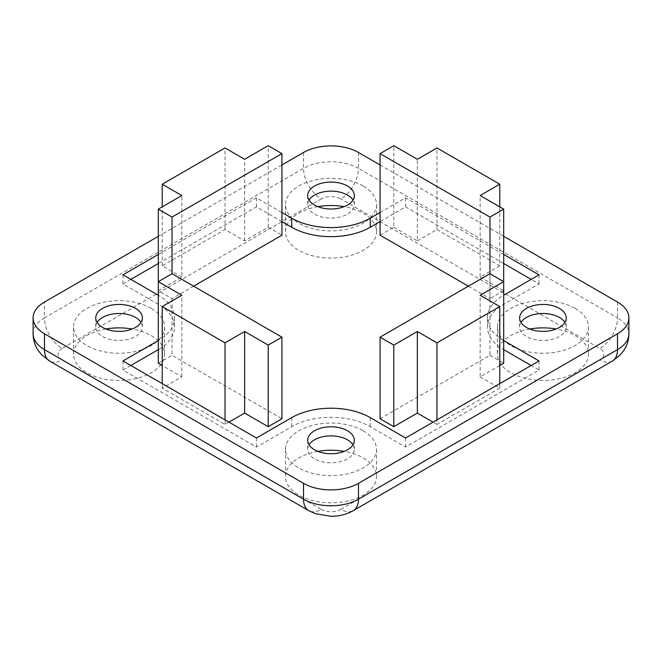 <?xml version="1.0" encoding="UTF-8"?>
<svg xmlns="http://www.w3.org/2000/svg" width="662" height="662" viewBox="0 0 662 662"><rect width="100%" height="100%" fill="white"/><g stroke="black" fill="none" stroke-linecap="round" stroke-linejoin="round"><path stroke-width="0.5" stroke-dasharray="3.31 2.48" d="M193.627 286.183L172.037 298.645L158.301 290.709L181.851 277.113L181.851 195.538M158.301 290.709L158.301 281.648M172.037 298.645L172.037 355.295L281.938 418.74M181.851 277.113L162.231 265.785L225.03 229.532L244.65 240.86L268.201 227.265L281.938 235.192M268.201 227.265L268.201 145.681M244.65 240.86L244.65 159.277M225.03 229.532L225.03 147.949M162.231 265.785L162.231 206.867M380.062 418.74L489.963 355.295L489.963 273.712L489.963 298.645L468.373 286.183M489.963 355.295L503.699 363.223M499.769 365.49L480.149 376.819L480.149 295.244M480.149 376.819L499.769 388.155L499.769 383.621M499.769 388.155L436.97 424.408L436.97 419.873M436.97 424.408L433.047 422.141M158.301 363.223L172.037 355.295M228.953 422.141L225.03 424.408L162.231 388.155L181.851 376.819L162.231 365.49M181.851 376.819L181.851 295.244M162.231 388.155L162.231 383.621M225.03 424.408L225.03 419.873M380.062 235.192L393.799 227.265L393.799 145.681M393.799 227.265L417.35 240.86L417.35 159.277M417.35 240.86L436.97 229.532L436.97 147.949M436.97 229.532L499.769 265.785L499.769 206.867M499.769 265.785L480.149 277.113L480.149 195.538M480.149 277.113L503.699 290.709L503.699 281.648M503.699 290.709L489.963 298.645M281.938 221.596L256.426 206.867L158.301 263.517M158.301 254.456L256.426 197.806L281.938 212.535M256.426 197.806L256.426 206.867M130.828 279.381L122.975 283.915L158.301 304.305A55.509 32.049 180 0 1 174.561 326.97A55.509 32.049 180 0 1 158.301 349.627L158.301 340.566A55.509 32.049 0 0 0 174.561 317.901A55.509 32.049 0 0 0 158.301 295.244L158.301 304.305M122.975 274.846L122.975 283.915M130.828 365.49L122.975 370.025L256.426 447.065L291.752 426.676A55.509 32.049 180 0 1 370.248 426.676L405.574 447.065L539.025 370.025L531.172 365.49M122.975 360.955L122.975 370.025M256.426 438.004L256.426 447.065M405.574 438.004L405.574 447.065M539.025 360.955L539.025 370.025M503.699 304.305L503.699 295.244A55.509 32.049 0 0 0 487.439 317.901A55.509 32.049 0 0 0 503.699 340.566L503.699 349.627A55.509 32.049 180 0 1 487.439 326.97A55.509 32.049 180 0 1 503.699 304.305L539.025 283.915L531.172 279.381M539.025 274.846L539.025 283.915M503.699 263.517L405.574 206.867L380.062 221.596M380.062 212.535L405.574 197.806L503.699 254.456M405.574 197.806L405.574 206.867M151.242 308.384A45.513 26.281 0 0 0 101.634 302.691A45.513 26.281 0 0 0 73.54 326.97A45.513 26.281 0 0 0 119.052 353.243A45.513 26.281 0 0 0 164.573 326.97A45.513 26.281 0 0 0 151.242 308.384M97.099 322.435A23.311 13.463 0 0 0 95.742 326.97A23.311 13.463 0 0 0 102.569 336.486A23.311 13.463 0 0 0 127.973 339.407A23.311 13.463 0 0 0 142.363 326.97A23.311 13.463 0 0 0 141.006 322.435M105.879 329.006A45.513 26.281 0 0 0 73.54 354.162A45.513 26.281 0 0 0 119.052 380.443A45.513 26.281 0 0 0 164.573 354.162A45.513 26.281 0 0 0 151.242 335.576A45.513 26.281 0 0 0 132.226 329.006M309.046 200.073A23.311 13.463 0 0 0 307.689 204.599A23.311 13.463 0 0 0 314.516 214.124A23.311 13.463 0 0 0 339.92 217.037A23.311 13.463 0 0 0 354.311 204.599A23.311 13.463 0 0 0 352.954 200.073M317.826 206.643A45.513 26.281 0 0 0 285.488 231.799A45.513 26.281 0 0 0 331 258.072A45.513 26.281 0 0 0 376.512 231.799A45.513 26.281 0 0 0 363.181 213.214A45.513 26.281 0 0 0 344.174 206.643M363.181 186.022A45.513 26.281 0 0 0 313.581 180.329A45.513 26.281 0 0 0 285.488 204.599A45.513 26.281 0 0 0 331 230.881A45.513 26.281 0 0 0 376.512 204.599A45.513 26.281 0 0 0 363.181 186.022M363.181 430.755A45.513 26.281 180 0 1 376.512 449.332A45.513 26.281 180 0 1 331 475.614A45.513 26.281 180 0 1 285.488 449.332A45.513 26.281 180 0 1 313.581 425.054A45.513 26.281 180 0 1 363.181 430.755M352.954 444.806A23.311 13.463 180 0 1 354.311 449.332A23.311 13.463 180 0 1 339.92 461.77A23.311 13.463 180 0 1 314.516 458.849A23.311 13.463 180 0 1 307.689 449.332A23.311 13.463 180 0 1 309.046 444.806M317.826 451.376A45.513 26.281 0 0 0 285.488 476.524A45.513 26.281 0 0 0 331 502.806A45.513 26.281 0 0 0 376.512 476.524A45.513 26.281 0 0 0 363.181 457.947A45.513 26.281 0 0 0 344.174 451.376M575.129 308.384A45.513 26.281 180 0 1 588.46 326.97A45.513 26.281 180 0 1 542.948 353.243A45.513 26.281 180 0 1 497.427 326.97A45.513 26.281 180 0 1 525.529 302.691A45.513 26.281 180 0 1 575.129 308.384M564.901 322.435A23.311 13.463 180 0 1 566.258 326.97A23.311 13.463 180 0 1 551.868 339.407A23.311 13.463 180 0 1 526.464 336.486A23.311 13.463 180 0 1 519.637 326.97A23.311 13.463 180 0 1 520.994 322.435M529.774 329.006A45.513 26.281 0 0 0 497.427 354.162A45.513 26.281 0 0 0 542.948 380.443A45.513 26.281 0 0 0 588.46 354.162A45.513 26.281 0 0 0 575.129 335.576A45.513 26.281 0 0 0 556.121 329.006M380.062 164.946L503.699 236.326M158.301 236.326L281.938 164.946M291.752 417.606L291.752 426.676M370.248 417.606L370.248 426.676M303.527 152.483L303.527 168.347A24.974 14.423 -120 0 0 321.186 198.939L62.145 348.493A24.974 14.423 60 0 1 44.478 317.909L303.527 168.347A38.851 22.434 180 0 1 358.473 168.347A24.974 14.423 -60 0 1 340.814 198.939A13.877 8.01 0 0 0 321.186 198.939M62.145 348.493A13.877 8.01 0 0 0 62.145 359.83A24.974 14.423 -60 0 1 49.65 361.063M33.1 333.764A38.851 22.434 180 0 1 44.478 317.909L44.478 302.046M358.473 152.483L358.473 168.347L617.522 317.909A24.974 14.423 -60 0 1 599.855 348.493L340.814 198.939M62.145 359.83L321.186 509.384A24.974 14.423 -60 0 1 308.699 510.625M612.35 361.063A24.974 14.423 60 0 1 599.855 359.83A13.877 8.01 0 0 0 599.855 348.493M617.522 302.046L617.522 317.909A38.851 22.434 180 0 1 628.9 333.764M321.186 509.384A13.877 8.01 0 0 0 340.814 509.384A24.974 14.423 -120 0 0 353.301 510.625M340.814 509.384L599.855 359.83M174.561 317.901L174.561 326.97M487.439 317.901L487.439 326.97M164.573 354.162L164.573 326.97M73.54 354.162L73.54 326.97M142.363 326.97L142.363 317.901M95.742 326.97L95.742 317.901M354.311 204.599L354.311 195.538M307.689 204.599L307.689 195.538M376.512 231.799L376.512 204.599M285.488 231.799L285.488 204.599M285.488 449.332L285.488 476.524M376.512 449.332L376.512 476.524M307.689 440.271L307.689 449.332M354.311 440.271L354.311 449.332M497.427 326.97L497.427 354.162M588.46 326.97L588.46 354.162M519.637 317.901L519.637 326.97M566.258 317.901L566.258 326.97"/><path stroke-width="0.99" d="M181.851 195.538L158.301 209.134L172.037 217.062L281.938 153.617L268.201 145.681L244.65 159.277L225.03 147.949L162.231 184.21L181.851 195.538M162.231 365.49L158.301 363.223L158.301 281.648L181.851 295.244L162.231 306.572L225.03 342.833L244.65 331.497L268.201 345.092L281.938 337.165L172.037 273.712L158.301 281.648L158.301 209.134M172.037 273.712L172.037 217.062M281.938 153.617L281.938 235.192L193.627 286.183M162.231 206.867L162.231 184.21M417.35 331.497L393.799 345.092L380.062 337.165L489.963 273.712L503.699 281.648L480.149 295.244L499.769 306.572L436.97 342.833L417.35 331.497L417.35 413.08L393.799 426.676L393.799 345.092M393.799 426.676L380.062 418.74L380.062 337.165M499.769 365.49L503.699 363.223L503.699 209.134L489.963 217.062L380.062 153.617L393.799 145.681L417.35 159.277L436.97 147.949L499.769 184.21L480.149 195.538L503.699 209.134M499.769 383.621L499.769 306.572M436.97 419.873L436.97 342.833M433.047 422.141L417.35 413.08M162.231 383.621L162.231 306.572M225.03 419.873L225.03 342.833M281.938 337.165L281.938 418.74L268.201 426.676L244.65 413.08L228.953 422.141M244.65 413.08L244.65 331.497M268.201 426.676L268.201 345.092M468.373 286.183L380.062 235.192L380.062 153.617M499.769 206.867L499.769 184.21M489.963 273.712L489.963 217.062M380.062 221.596L370.248 227.265A55.509 32.049 180 0 1 291.752 227.265L281.938 221.596M281.938 212.535L291.752 218.195A55.509 32.049 0 0 0 370.248 218.195L380.062 212.535M158.301 263.517L130.828 279.381M158.301 295.244L122.975 274.846L158.301 254.456M158.301 349.627L130.828 365.49M503.699 340.566L539.025 360.955L405.574 438.004L370.248 417.606A55.509 32.049 0 0 0 291.752 417.606L256.426 438.004L122.975 360.955L158.301 340.566M531.172 365.49L503.699 349.627M503.699 254.456L539.025 274.846L503.699 295.244M531.172 279.381L503.699 263.517M141.006 322.435A23.311 13.463 0 0 0 119.052 313.507A23.311 13.463 0 0 0 97.099 322.435M132.226 329.006A45.513 26.281 0 0 0 105.879 329.006M102.569 327.425A23.311 13.463 180 0 1 95.742 317.901A23.311 13.463 180 0 1 119.052 304.446A23.311 13.463 180 0 1 142.363 317.901A23.311 13.463 180 0 1 127.973 330.338A23.311 13.463 180 0 1 102.569 327.425M314.516 205.055A23.311 13.463 180 0 1 307.689 195.538A23.311 13.463 180 0 1 331 182.083A23.311 13.463 180 0 1 354.311 195.538A23.311 13.463 180 0 1 339.92 207.976A23.311 13.463 180 0 1 314.516 205.055M352.954 200.073A23.311 13.463 0 0 0 331 191.144A23.311 13.463 0 0 0 309.046 200.073M344.174 206.643A45.513 26.281 0 0 0 317.826 206.643M309.046 444.806A23.311 13.463 180 0 1 331 435.877A23.311 13.463 180 0 1 352.954 444.806M344.174 451.376A45.513 26.281 0 0 0 317.826 451.376M314.516 449.788A23.311 13.463 180 0 1 307.689 440.271A23.311 13.463 180 0 1 331 426.808A23.311 13.463 180 0 1 354.311 440.271A23.311 13.463 180 0 1 339.92 452.709A23.311 13.463 180 0 1 314.516 449.788M520.994 322.435A23.311 13.463 180 0 1 542.948 313.507A23.311 13.463 180 0 1 564.901 322.435M556.121 329.006A45.513 26.281 0 0 0 529.774 329.006M526.464 327.425A23.311 13.463 180 0 1 519.637 317.901A23.311 13.463 180 0 1 542.948 304.446A23.311 13.463 180 0 1 566.258 317.901A23.311 13.463 180 0 1 551.868 330.338A23.311 13.463 180 0 1 526.464 327.425M503.699 236.326L617.522 302.046A38.851 22.434 180 0 1 628.9 317.901A38.851 22.434 180 0 1 617.522 333.764L358.473 483.326A38.851 22.434 180 0 1 303.527 483.326L44.478 333.764A38.851 22.434 180 0 1 33.1 317.901A38.851 22.434 180 0 1 44.478 302.046L158.301 236.326M281.938 164.946L303.527 152.483A38.851 22.434 180 0 1 358.473 152.483L380.062 164.946M370.248 218.195L370.248 227.265M291.752 218.195L291.752 227.265M49.65 361.063A24.974 14.423 -60 0 1 44.478 349.627A38.851 22.434 180 0 1 33.1 333.764C33.15 339.887 34.879 345.49 38.28 350.595L41.938 355.089L49.65 361.063L308.699 510.625A24.974 14.423 -60 0 1 303.527 499.189L44.478 349.627L44.478 333.764M617.522 333.764L617.522 349.627A24.974 14.423 60 0 1 612.35 361.063L620.062 355.089L623.72 350.595C627.121 345.49 628.85 339.887 628.9 333.764A38.851 22.434 180 0 1 617.522 349.627L358.473 499.189A38.851 22.434 180 0 1 303.527 499.189L303.527 483.326M308.699 510.625L315.501 513.729L330.992 516.319C339.085 516.319 346.524 514.415 353.301 510.625A24.974 14.423 -120 0 0 358.473 499.189L358.473 483.326M353.301 510.625L612.35 361.063M628.9 317.901L628.9 333.764M33.1 317.901L33.1 333.764"/></g></svg>
